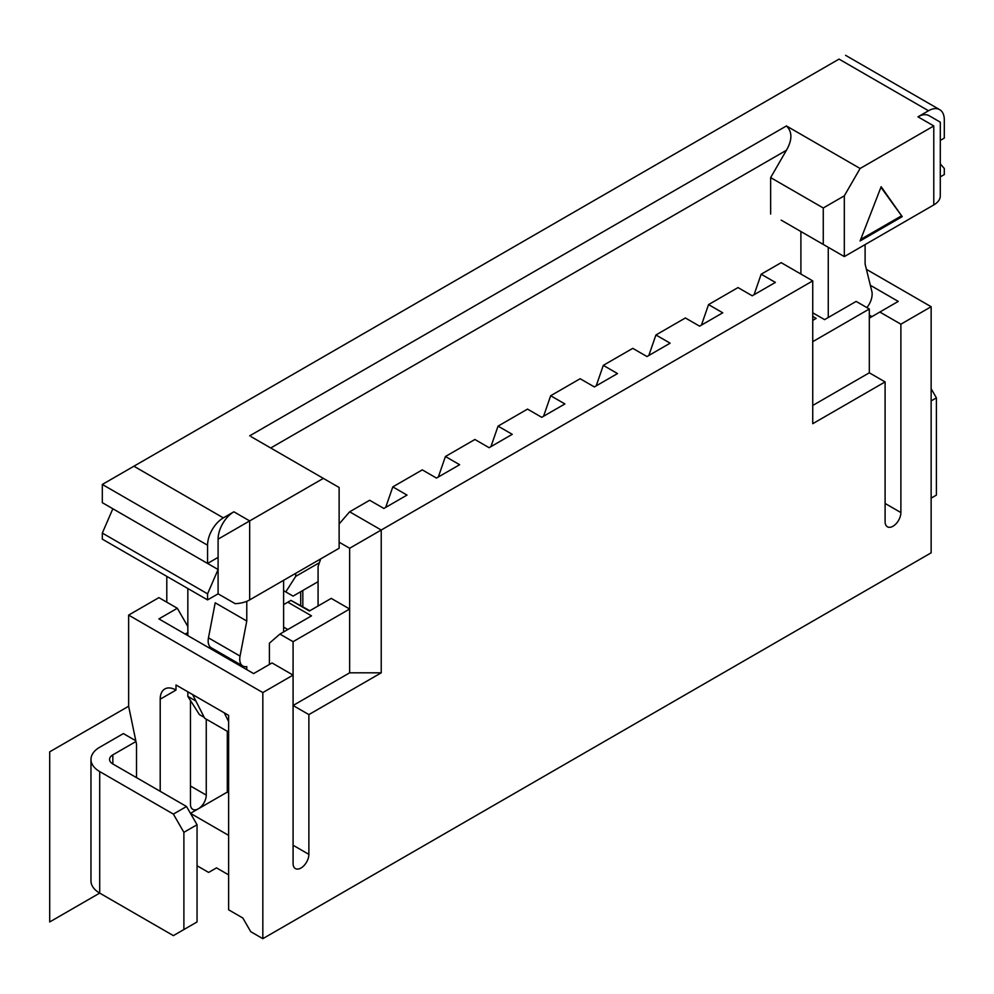 <?xml version="1.0" encoding="UTF-8"?>
<svg xmlns="http://www.w3.org/2000/svg" width="994" height="994" viewBox="0 0 994 994"><rect width="100%" height="100%" fill="white"/><g stroke="black" fill="none" stroke-linecap="round" stroke-linejoin="round"><path stroke-width="1.49" d="M187.841 588.51L187.841 635.601M187.841 691.812L187.841 696.372L199.409 714.599L204.242 717.382M781.172 220.134L844.316 256.589L933.776 204.938L933.776 125.952L860.108 168.483L786.428 125.952C792.367 131.792 792.367 139.893 786.428 150.256L270.728 447.983M940.312 140.403L944.3 138.104L944.3 119.876A22.328 12.885 120 0 0 939.678 109.651A22.328 12.885 120 0 0 928.508 110.756L917.984 116.832A22.328 12.885 -60 0 1 929.154 115.726L940.312 122.175L940.274 196.539A22.328 12.885 180 0 1 933.776 204.938M249.668 599.904L339.128 548.253L339.128 487.495L323.348 478.375L249.668 520.918L249.668 599.904A22.328 12.885 180 0 1 235.131 603.656L218.096 593.828L207.572 599.904L102.32 539.146L102.32 533.07L207.572 593.828L207.572 599.904M283.613 631.96L283.613 580.31M224.197 712.797L228.62 721.495M246.773 601.32L246.773 621.026L240.051 656.077A14.885 8.598 120 0 0 242.822 666.005A14.885 8.598 120 0 0 246.773 666.601L246.773 669.633M866.905 307.606A14.885 8.598 120 0 0 871.825 291.317L865.103 264.031L865.103 244.586M828.263 247.32L828.263 317.508M228.62 732.069L204.677 718.252L192.612 694.57M195.905 701.031L187.841 696.372M246.773 621.026L215.201 602.799L208.467 637.85A14.885 8.598 120 0 0 211.237 647.777L242.822 666.005M176 690.072L160.208 699.18A22.328 12.885 60 0 1 164.83 688.966A22.328 12.885 60 0 1 176 690.072L176 684.978L228.62 715.357L228.62 909.808L242.834 918.009L250.724 931.676L262.826 938.671L262.826 692.569L128.636 615.1L128.636 706.249L136.526 744.22L136.526 777.643M160.208 791.311L160.208 699.18M185.207 634.085L187.841 632.569M190.463 700.509L190.463 804.233A11.158 6.449 120 0 0 192.774 809.34A11.158 6.449 120 0 0 198.365 808.781L190.463 813.341L228.62 835.37M227.303 731.311L227.303 792.081L198.365 808.781A11.158 6.449 120 0 0 206.255 795.113L206.255 719.159M300.71 605.445L300.71 591.703M761.168 274.207L775.382 282.42L752.222 295.79L738.02 287.577L708.548 304.599L722.75 312.799L699.602 326.169L685.388 317.968L655.928 334.978L670.13 343.178L646.982 356.548L632.768 348.347L603.296 365.357L617.51 373.558L594.35 386.927L580.148 378.726L550.676 395.736L564.89 403.949L541.73 417.306L527.516 409.106L498.056 426.128L512.258 434.328L489.11 447.698L474.896 439.485L445.424 456.507L459.638 464.707L436.478 478.077L422.276 469.876L392.804 486.886L407.018 495.087L383.858 508.456L369.656 500.255L349.652 511.798L381.224 530.026L349.652 548.253L349.652 609.024L331.238 598.388L309.37 611.012L290.944 600.376L287.825 602.19L311.507 615.858L279.923 634.085L293.081 641.677L349.652 609.024L349.652 672.826L381.224 672.826L381.224 530.026L812.744 280.892L781.172 262.664L761.168 274.207L754.061 294.721M392.804 486.886L385.697 507.4M708.548 304.599L701.441 325.1M655.928 334.978L648.821 355.479M603.296 365.357L596.201 385.871M550.676 395.736L543.569 416.25M498.056 426.128L490.949 446.629M445.424 456.507L438.329 477.008M339.128 523.95L349.652 511.798M320.714 558.889L318.08 566.493L318.08 605.98M812.744 316.415L816.186 318.403L812.744 320.391M812.744 341.663L869.315 308.997L856.157 301.406L824.585 319.633L812.744 312.799M812.744 280.892L812.744 423.692L885.095 381.92L885.095 521.676A11.158 6.449 120 0 0 887.406 526.783A11.158 6.449 120 0 0 896.016 523.801A11.158 6.449 120 0 0 900.887 512.569L900.887 324.193L879.839 312.041L869.315 318.117M262.826 938.671L931.142 552.826L931.142 306.724L900.887 324.193M262.826 692.569L293.081 675.1L293.081 863.475A11.158 6.449 120 0 0 295.392 868.582A11.158 6.449 120 0 0 304.002 865.588A11.158 6.449 120 0 0 308.873 854.355L293.081 845.248M381.224 672.826L308.873 714.599L308.873 854.355M308.873 714.599L293.081 705.491L349.652 672.826M293.081 641.677L293.081 675.1L272.033 662.948L253.619 673.584L158.891 618.902L177.317 608.266L187.841 626.493M812.744 405.465L869.315 372.8L869.315 308.997M166.793 576.358L166.793 602.19M279.923 634.085L269.399 643.205L269.399 664.464M866.408 269.349L931.142 306.724M869.315 315.073L871.937 316.601M870.346 285.29L898.253 301.406L879.839 312.041M177.317 608.266L158.891 597.63L128.636 615.1M885.095 381.92L869.315 372.8M197.048 865.749L208.628 872.434L216.518 867.874L228.62 874.869M302.822 606.663L302.822 590.486M283.613 590.647L293.081 596.114L318.08 581.676M285.8 591.902L295.715 576.358L295.715 573.327M319.397 562.691L295.715 576.358M844.316 256.589L844.316 195.83L823.268 207.982L770.648 177.603L786.428 150.256M770.648 177.603L770.648 214.058M800.903 274.058L800.903 231.527M323.348 478.375L251.184 436.714M928.508 110.756L839.048 59.106C847.969 53.962 847.969 53.962 839.048 59.106L102.32 484.451L102.32 502.678L207.572 563.449L218.096 557.373L218.096 569.525L207.572 593.828M233.888 511.798L249.668 520.918L218.096 539.146A22.328 12.885 -60 0 1 233.888 511.798L223.352 517.874A22.328 12.885 120 0 0 207.572 545.221L207.572 563.449M218.096 593.828L218.096 569.525L112.844 508.766L102.32 533.07M940.312 176.857L944.3 174.559L944.3 168.483L940.312 163.886M218.096 539.146L218.096 557.373M844.316 195.83L860.108 168.483M902.204 216.655L881.156 186.71L860.108 240.958L902.204 216.655L880.933 187.282M823.268 207.982L823.268 244.437M933.776 125.952C942.424 120.957 942.424 120.957 933.776 125.952L917.984 116.832M860.705 239.392L901.148 216.046M228.62 792.839L227.303 792.081M283.613 627.102L287.825 629.525M287.825 602.19L283.613 604.613M309.867 610.726L290.944 600.376M339.128 542.177L349.652 548.253M135.805 740.766L123.368 733.584L99.698 747.264A29.77 17.184 0 0 0 90.976 759.416A29.77 17.184 0 0 0 99.698 771.568L173.366 814.098L186.524 806.507L112.844 763.976A11.158 6.449 180 0 1 109.576 759.416A11.158 6.449 180 0 1 112.844 754.856L135.967 741.512M186.524 806.507L197.048 824.734L197.048 921.96L173.366 935.627L99.698 893.097L49.7 921.96L49.7 751.824L128.636 706.249M173.366 814.098L183.89 832.326L197.048 824.734M90.976 759.416L90.976 880.945A29.77 17.184 0 0 0 99.698 893.097L99.698 771.568M183.89 832.326L183.89 929.552M931.142 388.753L936.41 397.873L936.41 495.099L931.142 498.131M931.142 400.905L936.41 397.873M206.255 795.113L190.463 786.005M900.887 512.569L885.095 503.449M223.352 517.874L133.892 466.223M786.428 125.952L249.668 435.844M207.572 545.221L102.32 484.451M240.051 656.077L208.467 637.85M112.844 754.856L112.844 763.976M939.678 109.651L845.596 55.329"/></g></svg>
